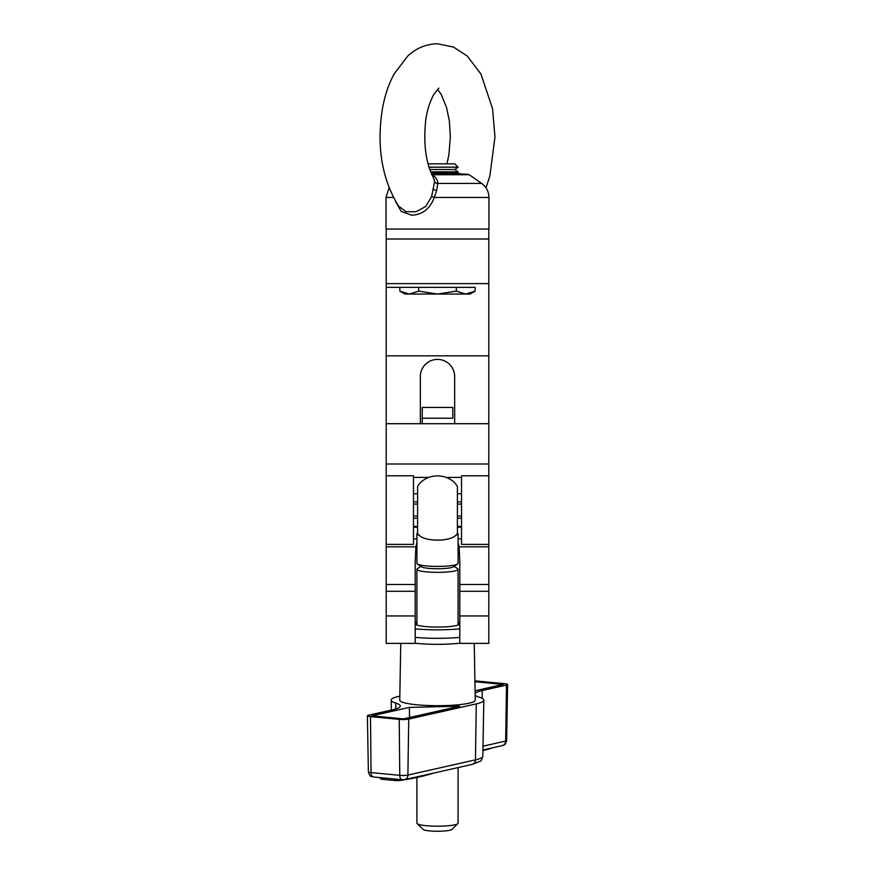 <?xml version="1.0" encoding="UTF-8"?>
<svg xmlns="http://www.w3.org/2000/svg" width="875" height="875" viewBox="0 0 875 875"><rect width="100%" height="100%" fill="white"/><g stroke="black" fill="none" stroke-linecap="round" stroke-linejoin="round"><path stroke-width="1.31" d="M458.084 542.237L459.113 546.842L459.802 561.466L459.802 643.388L488.797 643.388L488.797 615.956L459.802 615.956M459.802 623.175A22.302 3.281 0 0 0 458.084 621.906M420.339 423.697L420.339 376.567A17.161 17.161 0 0 1 437.5 359.406A17.161 17.161 0 0 1 454.661 376.567L454.661 423.697M488.797 239.017L386.203 239.017L386.203 229.031L488.797 229.031L488.797 355.83L386.203 355.83L386.203 643.388L415.198 643.388L415.198 561.466L415.887 546.842L416.916 542.237M386.203 239.017L386.203 355.83M475.136 291.134L465.73 294.044L470.094 294.044L475.136 291.134L475.136 287.361L386.203 287.361L399.864 287.361L399.864 291.134L409.27 294.044L437.5 294.044L418.677 291.134L409.27 294.044L404.906 294.044L399.864 291.134M488.797 355.83L488.797 615.956M416.916 621.906A22.302 3.281 0 0 0 415.198 623.175M452.769 407.444L452.769 418.228L422.231 418.228L422.231 407.444L452.769 407.444M422.231 423.697L422.231 418.228M413.481 527.209L417.605 527.209M457.395 527.209L461.519 527.209M413.481 477.4L428.816 477.4M446.184 477.4L461.519 477.4M386.203 475.781L413.481 475.781L413.481 544.403L386.203 544.403M488.797 475.781L461.519 475.781L461.519 544.403L488.797 544.403M420.82 566.344L417.386 568.673A20.584 3.03 0 0 0 416.916 569.308A20.584 3.03 0 0 0 437.5 572.337A20.584 3.03 0 0 0 458.084 569.308A20.584 3.03 0 0 0 457.614 568.673L454.18 566.344M458.084 569.308L458.084 625.045M458.084 767.583L458.084 823.167A20.584 3.03 0 0 1 457.855 823.616A20.584 3.03 0 0 1 437.5 826.197A20.584 3.03 0 0 1 417.145 823.616A20.584 3.03 0 0 1 416.916 823.167L416.916 777.459M416.916 569.308L416.916 625.045M455.897 535.205L457.395 533.827L457.395 486.347C448.798 472.423 426.202 472.423 417.605 486.347L417.605 533.827L419.103 535.205C425.381 541.756 449.553 541.789 455.897 535.205A20.584 3.03 0 0 0 458.084 533.848A20.584 3.03 0 0 0 457.395 533.072M458.084 533.848L458.084 563.369A20.584 3.03 0 0 1 457.614 564.014A20.584 3.03 0 0 1 437.5 566.398A20.584 3.03 0 0 1 417.386 564.014A20.584 3.03 0 0 1 416.916 563.369L416.916 533.848A20.584 3.03 0 0 0 419.103 535.205M417.605 533.072A20.584 3.03 0 0 0 416.916 533.848M417.386 564.014L421.575 566.847A16.297 2.395 0 0 0 437.5 568.739A16.297 2.395 0 0 0 453.425 566.847L457.614 564.014M457.855 823.616L451.916 829.423A14.58 2.144 180 0 1 437.5 831.25A14.58 2.144 180 0 1 423.084 829.423L417.145 823.616M415.198 637.361A41.169 6.059 0 0 0 455.055 637.744A41.169 6.059 0 0 0 459.802 637.361M415.198 628.873A41.169 6.059 0 0 0 455.055 629.256A41.169 6.059 0 0 0 459.802 628.873M416.916 622.519A22.302 3.281 0 0 0 415.198 623.777A22.302 3.281 0 0 0 447.005 626.752A22.302 3.281 0 0 0 459.802 623.777A22.302 3.281 0 0 0 458.084 622.519M400.761 643.388L399.755 700.131A37.745 5.556 0 0 0 426.683 705.458A37.745 5.556 0 0 0 469.098 703.183A37.745 5.556 0 0 0 475.245 700.131L474.239 643.388M475.081 690.758L503.125 684.447L474.917 681.734M403.473 718.878L459.769 706.202L409.412 707.394L371.875 715.837L403.473 718.878M475.158 695.188A46.32 6.814 0 0 0 479.27 697.2A46.32 6.814 180 0 1 483.82 700.164A46.32 6.814 180 0 1 476.273 703.872L408.723 719.075A6.858 1.006 180 0 1 399.219 719.37L370.497 716.614A6.858 1.006 180 0 1 367.391 715.772A6.858 1.006 180 0 1 368.506 715.214L392.744 709.756A46.32 6.814 0 0 0 400.28 706.016A46.32 6.814 0 0 0 395.73 703.084A46.32 6.814 180 0 1 391.18 700.164A46.32 6.814 180 0 1 398.727 696.413L399.831 696.161M474.906 680.837A6.858 1.006 180 0 1 475.781 680.914L504.503 683.67A6.858 1.006 180 0 1 507.609 684.523A6.858 1.006 180 0 1 506.494 685.07L482.256 690.528A46.32 6.814 0 0 0 475.125 693.35M409.511 717.511L409.412 707.394M433.038 773.227A171.697 25.255 180 0 1 400.925 780.369A5.152 0.755 180 0 1 394.363 780.478L382.867 779.373A5.152 0.755 180 0 1 380.538 778.739L380.538 777.667M493.281 747.666A171.697 25.255 180 0 1 482.934 750.597M461.519 516.097L457.395 516.097M417.605 516.097L413.481 516.097M461.519 493.752L457.395 493.752M417.605 493.752L413.481 493.752M461.519 501.922L457.395 501.922M417.605 501.922L413.481 501.922M461.519 526.433L457.395 526.433M417.605 526.433L413.481 526.433M461.519 518.262L457.395 518.262M417.605 518.262L413.481 518.262M461.519 504.087L457.395 504.087M417.605 504.087L413.481 504.087M428.039 163.844L454.781 163.844L458.084 167.147L429.002 167.147M429.8 169.542L454.781 169.542L458.084 167.223L429.034 167.223M454.781 169.542L458.084 171.861L430.664 171.861M456.367 174.136L458.084 172.922L431.102 172.922M465.73 294.044L437.5 294.044L456.323 291.134L465.73 294.044M404.141 293.136L409.27 294.044M456.323 287.361L456.323 291.134M418.677 287.361L418.677 291.134M485.986 187.808L489.858 176.072L494.966 136.948L492.548 108.664L480.955 74.069L467.239 56.022L453.534 47.064L437.5 43.75C426.048 44.078 416.128 48.18 407.761 56.022L394.045 74.069C388.609 84.23 384.748 95.769 382.452 108.664C376.447 146.333 381.817 178.817 398.584 206.117L406.011 211.663L415.953 211.794L425.709 206.478L431.594 196.634L434.634 181.694L433.661 178.183C425.983 163.844 423.303 144.834 425.633 121.155C426.759 111.508 429.516 102.528 433.88 94.216L438.944 88.102M457.188 173.25L463.236 174.213M431.834 174.606L432.37 174.748C435.87 177.166 437.686 180.053 437.806 183.422L436.592 190.553L434.295 197.477C430.073 208.698 422.559 214.616 411.764 215.228L401.264 211.455L395.391 201.108M431.594 196.634L434.295 197.477L488.972 197.477L488.972 229.031L386.028 229.031L386.028 197.477L393.389 197.477M431.627 174.136L467.294 174.136L469.263 174.748L432.37 174.748A3.434 2.286 -58.6 0 1 431.987 174.934M415.887 546.842L386.203 546.842M415.198 584.478L386.203 584.478M415.198 591.292L386.203 591.292M415.198 615.956L386.203 615.956M488.797 283.62L386.203 283.62M488.797 546.842L459.113 546.842M488.797 584.478L459.802 584.478M488.797 591.292L459.802 591.292M488.797 464.002L386.203 464.002M459.802 643.213A36.663 5.392 180 0 1 415.198 643.213M370.497 716.614L371.044 772.57A5.152 2.789 95.5 0 0 373.363 776.978C371.383 775.731 370.584 778.498 368.375 771.848A5.873 0.864 0 0 0 371.044 772.57L399.766 775.337A5.873 0.864 0 0 0 407.892 775.086L475.453 759.872L476.273 703.872M408.723 719.075L407.892 775.086A5.152 4.266 77.3 0 1 404.709 779.603L472.27 764.389A5.152 4.266 77.3 0 0 475.453 759.872A45.325 6.672 0 0 0 482.825 756.241L483.82 700.164M373.363 776.978L402.084 779.734A5.152 2.789 95.5 0 1 399.766 775.337L399.219 719.37M395.828 708.947L395.73 703.084M483.011 746.178L505.662 741.081L506.494 685.07M506.625 740.611C504.656 746.67 504.317 744.242 502.491 745.598A5.152 4.266 -102.7 0 0 505.662 741.081A5.873 0.864 0 0 0 506.625 740.611L507.609 684.523M482.147 698.327L482.256 690.528M382.867 779.373L382.867 777.886M400.925 780.369L400.925 779.625M394.363 780.478L394.363 778.991M434.634 181.694A3.434 2.811 -0.9 0 0 437.806 183.422L481.655 183.422L469.263 174.748M433.562 189.164A3.434 1.334 -165.8 0 0 436.592 190.553M461.519 538.88L458.084 538.88M416.916 538.88L413.481 538.88M488.797 423.697L386.203 423.697M368.375 771.848L367.391 715.772M391.355 710.073L391.18 700.164M402.084 779.734L404.709 779.603M502.491 745.598L482.945 749.995M472.27 764.389L480.266 761.206C480.834 761.513 481.688 759.861 482.825 756.241M458.084 171.861L458.084 172.922M437.5 89.294L441.12 94.216L446.589 107.625L449.367 121.155L450.363 136.839L448.875 154.93L446.961 163.844M389.014 187.808L386.028 197.477M488.972 197.477C488.819 191.603 486.38 186.922 481.655 183.422"/></g></svg>
